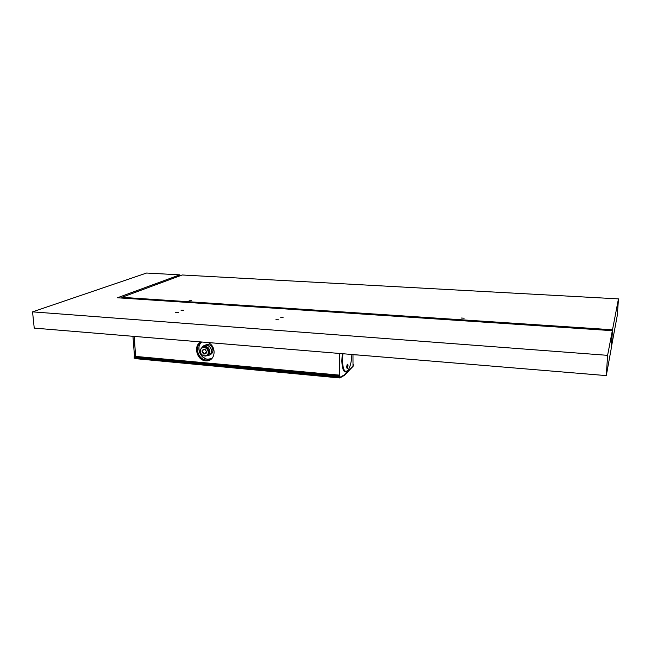 <?xml version="1.0" encoding="UTF-8"?>
<svg xmlns="http://www.w3.org/2000/svg" width="651" height="651" viewBox="0 0 651 651"><rect width="100%" height="100%" fill="white"/><g stroke="black" fill="none" stroke-linecap="round" stroke-linejoin="round"><path stroke-width="0.98" d="M134.586 357.448L132.942 336.298M135.847 357.57L135.823 357.163M135.595 356.846L134.212 336.404M135.546 358.652L339.724 377.962M353.086 364.552L353.143 366.236L344.485 375.326L339.798 377.971L339.602 377.214L134.13 358.18L134.22 357.415L339.684 376.384L339.773 377.604M208.768 352.191L208.833 352.199C208.645 349.62 207.392 347.935 205.065 347.113L204.113 346.975C202.388 347.024 201.216 347.878 200.606 349.538L200.443 350.303M353.208 364.56L353.119 365.927L344.501 374.968L339.814 377.613M339.684 376.384L339.602 377.214M135.603 358.31L339.594 377.588M352.988 354.705L359.743 355.137M135.953 357.578L339.806 376.262L135.644 357.139L135.563 356.406L339.586 375.139L339.423 353.444M339.61 375.928L339.586 375.139M208.117 353.249L208.694 353.298L208.125 353.224M339.708 377.401L344.509 374.821L353.005 365.943L352.98 354.575M136.214 358.53L339.586 377.385L136.214 358.53M135.953 357.456L339.83 375.969M351.882 354.478C351.589 361.321 350.368 366.472 348.228 369.931C344.957 373.316 343.02 370.264 342.426 360.776L342.89 353.737M348.033 365.716C347.951 364.357 347.675 363.925 347.195 364.414L346.666 366.895L347.186 368.425L348.033 365.716M342.288 353.688L341.824 360.971C342.231 369.451 343.874 373.015 346.763 371.68L348.277 369.866M339.936 377.417L339.806 376.262M344.517 371.688L345.128 371.688M200.76 342.255C193.428 346.088 197.741 360.068 206.318 360.402L210.55 359.604M208.068 342.54C216.962 346.316 215.571 361.053 206.546 360.841L205.61 360.809C196.374 360.385 192.973 344.477 201.403 341.987M212.242 358.107C210.623 359.678 208.645 360.377 206.31 360.206C197.416 359.865 193.599 344.989 201.688 342.011M345.583 371.794L345.038 371.998M135.563 356.406L134.309 336.412M347.325 370.948L346.837 371.379C343.997 372.689 342.369 369.182 341.97 360.841L342.426 353.696M346.828 368.035L347.585 365.789L347.138 364.511M211.461 358.628L207.84 359.181C199.89 358.872 195.528 346.153 202.005 342.035M213.072 356.919C211.656 358.913 209.72 359.962 207.262 360.068L206.367 360.036C197.497 359.694 193.827 344.81 201.973 342.035M210.037 354.681C211.868 353.973 212.836 352.533 212.942 350.36C212.576 346.837 210.753 344.827 207.482 344.338L204.715 345.299M207.433 354.705L207.921 354.819M203.494 355.706L205.228 356.081C206.896 355.991 208.027 355.145 208.629 353.526L208.833 352.175M200.362 351.117C200.671 348.407 202.119 347.235 204.715 347.585C206.88 348.358 208.051 349.937 208.23 352.313C208.385 357.741 200.158 356.463 200.362 351.117M203.796 354.095C207.083 353.631 207.417 352.045 204.788 349.318C201.501 349.79 201.167 351.385 203.796 354.095M205.667 349.872L204.365 349.367C202.152 350.344 202.095 351.743 204.194 353.558L204.894 353.688L206.595 351.499M606.284 375.603L607.603 355.34L612.339 330.675L611.126 349.139L606.284 375.603L34.234 328.104L32.55 311.862L607.603 355.34M179.822 275.869L179.766 274.844L146.605 273.029L32.55 311.862M179.766 274.844L117.457 297.767L612.339 330.675M175.624 312.586L178.35 312.626L175.624 312.586M181.011 310.201L183.688 310.242L181.011 310.201M275.902 319.731L278.758 319.82L275.902 319.731M280.345 317.159L283.169 317.249L280.345 317.159M469.517 320.316L612.51 329.78L618.45 298.882L182.223 274.982L121.875 297.32L469.517 320.316M461.16 318.03L464.163 318.201L461.16 318.03M121.875 297.32L121.932 298.068M618.45 298.882L617.368 314.97L611.191 348.163M611.297 348.171L612.51 329.78M189.107 300.217L191.687 300.249L189.107 300.217M135.595 356.894L134.391 356.781M135.457 356.382L134.187 356.268M208.792 352.793L208.206 352.736M339.594 375.757L135.603 356.976M208.89 359.848L207.726 359.791M201.346 355.576L199.418 352.175M210.07 359.45L208.361 359.425M205.57 358.652C200.915 356.138 198.718 352.248 198.962 346.991M208.1 355.625C210.249 355.08 211.396 353.591 211.542 351.158C211.38 348.44 210.094 346.527 207.669 345.429L206.066 345.103L202.9 346.446M206.334 355.609C209.419 355.885 211.136 354.413 211.485 351.174C211.323 348.472 210.037 346.568 207.62 345.461C205.211 344.729 203.405 345.396 202.201 347.471L207.482 344.338M204.113 346.975L205.073 346.454L202.819 347.178L205.073 346.454L206.457 346.723C209.093 348.073 210.127 350.165 209.573 352.988L206.497 355.519C208.572 355.186 209.687 353.892 209.842 351.613C209.703 349.278 208.589 347.634 206.505 346.682L202.803 347.186M206.546 360.841L207.254 360.434M206.334 352.875L204.894 353.688M207.262 360.068L208.735 359.214"/></g></svg>
